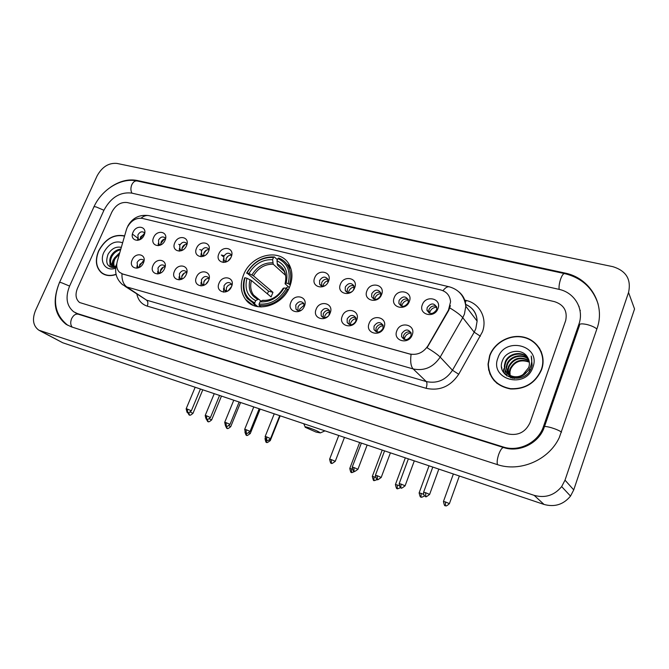 <?xml version="1.0" encoding="UTF-8"?>
<svg xmlns="http://www.w3.org/2000/svg" width="669" height="669" viewBox="0 0 669 669"><rect width="100%" height="100%" fill="white"/><g stroke="black" fill="none" stroke-linecap="round" stroke-linejoin="round"><path stroke-width="1" d="M243.583 274.75C239.945 284.124 240.597 292.336 245.548 299.394C255.357 313.728 282.51 306.235 289.719 286.692C292.805 278.655 292.662 271.371 289.284 264.84C280.729 247.497 251.235 254.279 243.583 274.75M164.549 268.603C161.003 277.418 148.936 274.098 153.025 265.518C156.513 256.796 168.596 259.948 164.549 268.603M165.109 266.831L164.465 265.718C162.065 264.138 159.908 264.924 157.968 268.068L158.411 272.325L160.418 273.144M186.275 274.424C182.729 283.372 170.327 279.96 174.442 271.254C177.929 262.407 190.347 265.643 186.275 274.424M186.785 272.885L186.082 271.53C183.624 269.824 181.391 270.585 179.392 273.822L179.81 278.078L182.16 278.99M208.603 280.411C205.048 289.493 192.304 285.981 196.435 277.15C199.931 268.169 212.692 271.489 208.603 280.411M209.029 279.149L208.31 277.51C205.784 275.661 203.476 276.397 201.394 279.734L201.795 283.982L204.53 284.977M231.558 286.558C227.995 295.782 214.891 292.169 219.047 283.204C222.543 274.089 235.664 277.51 231.558 286.558M231.884 285.655L231.165 283.681C228.564 281.657 226.181 282.368 224.006 285.814L224.374 290.028L227.56 291.107M304.437 306.084C300.874 315.76 286.6 311.821 290.814 302.438C294.301 292.88 308.593 296.601 304.437 306.084M304.052 306.92L303.785 303.408C300.991 300.682 298.324 301.242 295.773 305.097L295.966 309.078C297.212 310.784 298.943 311.177 301.159 310.265M330.177 312.983C326.614 322.809 311.913 318.762 316.144 309.229C319.631 299.511 334.349 303.35 330.177 312.983M329.064 315.007L329.432 310.449C326.597 307.397 323.821 307.882 321.103 311.905L321.212 315.735C322.809 317.967 324.958 318.252 327.651 316.579M356.686 320.091C353.132 330.076 337.979 325.903 342.235 316.211C345.714 306.343 360.875 310.291 356.686 320.091M347.186 318.912L347.194 322.533C350.079 325.836 352.956 325.402 355.824 321.237L355.866 317.75C353.015 314.321 350.121 314.706 347.186 318.912M384.014 327.409C380.46 337.569 364.848 333.271 369.112 323.42C372.583 313.385 388.204 317.449 384.014 327.409M374.055 326.138L373.954 329.474C376.839 333.212 379.841 332.894 382.961 328.529L383.094 325.351C380.26 321.454 377.249 321.722 374.055 326.138M412.188 334.96C408.642 345.296 392.536 340.856 396.817 330.837C400.288 320.635 416.394 324.833 412.188 334.96M401.751 333.58L401.551 336.54C404.377 340.805 407.505 340.638 410.933 336.047L411.167 333.254C408.399 328.83 405.263 328.939 401.751 333.58M143.4 262.934C139.863 271.622 128.105 268.386 132.178 259.932C135.656 251.335 147.431 254.404 143.4 262.934M144.002 260.969L143.417 260.065C141.092 258.61 138.993 259.405 137.112 262.465L137.563 266.714L139.269 267.449M165.017 240.347C161.513 249.002 149.588 245.933 153.627 237.495C157.073 228.94 169.023 231.842 165.017 240.347M165.552 238.724L165.026 237.813C162.667 236.165 160.501 236.926 158.511 240.096L158.846 244.135L160.619 245.005M186.492 245.715C182.98 254.504 170.729 251.343 174.793 242.797C178.238 234.108 190.506 237.085 186.492 245.715M186.969 244.302L186.4 243.19C183.983 241.409 181.742 242.153 179.685 245.414L179.994 249.445L182.068 250.415M208.552 251.235C205.04 260.149 192.446 256.904 196.527 248.232C199.981 239.418 212.583 242.479 208.552 251.235M208.954 250.072L208.36 248.717C205.876 246.794 203.568 247.505 201.428 250.867L201.712 254.881L204.129 255.968M231.215 256.904C227.703 265.953 214.757 262.624 218.863 253.819C222.317 244.871 235.271 248.015 231.215 256.904M231.524 256.051L230.939 254.421C228.388 252.322 225.997 253.007 223.764 256.478L224.015 260.45L226.824 261.654M328.529 281.248C325.017 290.881 310.516 287.152 314.698 277.786C318.143 268.269 332.652 271.798 328.529 281.248M327.885 282.552L327.877 279.14C325.134 276.038 322.366 276.506 319.59 280.528L319.615 284.108C320.744 286.006 322.5 286.533 324.858 285.696M354.67 287.787C351.15 297.58 336.223 293.733 340.421 284.225C343.858 274.558 358.801 278.179 354.67 287.787M353.215 290.262L353.826 289.125L353.926 285.864C351.158 282.41 348.29 282.786 345.304 286.984L345.254 290.363C346.684 292.838 348.85 293.29 351.743 291.717M381.589 294.527C378.085 304.479 362.698 300.515 366.913 290.848C370.342 281.022 385.737 284.76 381.589 294.527M371.788 293.632L371.655 296.76C374.439 300.498 377.408 300.189 380.569 295.84L380.745 292.846C378.002 288.983 375.016 289.242 371.788 293.632M409.344 301.468C405.84 311.587 389.977 307.497 394.208 297.68C397.637 287.687 413.501 291.542 409.344 301.468M399.075 300.481L398.858 303.283C401.601 307.489 404.686 307.314 408.123 302.756L408.374 300.105C405.69 295.765 402.587 295.89 399.075 300.481M437.952 308.626C434.465 318.921 418.108 314.706 422.348 304.721C425.76 294.561 442.117 298.525 437.952 308.626M427.207 307.548L426.922 309.948C429.557 314.673 432.759 314.656 436.531 309.889L436.832 307.656C434.273 302.773 431.062 302.739 427.207 307.548M144.111 235.12C140.615 243.65 128.992 240.656 133.014 232.344C136.451 223.906 148.092 226.724 144.111 235.12M144.68 233.314L144.211 232.586C141.92 231.064 139.813 231.842 137.889 234.919L138.232 238.958L139.746 239.728M223.622 288.113L223.588 292.161M201.043 282.385L201.051 285.947M179.1 276.757L179.116 279.893M157.742 271.238L157.759 273.981M136.961 265.827L136.969 268.219M223.396 258.861L223.254 262.482M201.101 253.559L200.993 256.754M179.417 248.35L179.334 251.159M158.31 243.248L158.235 245.707M137.755 238.248L137.689 240.38M160.376 273.144L160.602 269.992C161.639 267.935 163.136 266.872 165.101 266.789M181.776 278.981L181.96 275.745C183.047 273.604 184.611 272.534 186.668 272.517M203.752 284.977L203.903 281.666C205.04 279.433 206.679 278.346 208.837 278.404M226.339 291.132L226.457 287.737C227.636 285.412 229.358 284.317 231.616 284.467M297.998 310.617L298.006 307.021C299.361 304.37 301.343 303.274 303.952 303.734M323.269 317.474L323.244 313.82C324.674 311.052 326.756 309.956 329.491 310.558M349.293 324.524L349.235 320.827C350.748 317.926 352.931 316.847 355.791 317.591M376.095 331.774L376.011 328.044C377.609 325 379.908 323.938 382.902 324.858M403.7 339.225L403.599 335.478C405.297 332.292 407.714 331.247 410.866 332.359M139.495 267.324L139.796 264.389L143.96 261.219M160.803 244.913L161.104 242.111C162.115 240.112 163.579 239.05 165.502 238.925M181.976 250.415L182.227 247.43C183.314 245.297 184.887 244.227 186.944 244.21M203.694 255.943L203.911 252.89C205.048 250.666 206.696 249.587 208.845 249.654M225.997 261.621L226.181 258.502C227.376 256.177 229.099 255.09 231.357 255.249M321.638 285.897L321.714 282.569C323.16 279.801 325.243 278.714 327.961 279.324M345.254 290.363L347.286 292.386L347.345 289.025C348.867 286.123 351.058 285.053 353.901 285.814M373.703 299.051L373.737 295.673C375.351 292.637 377.642 291.584 380.628 292.504M400.898 305.909L400.923 302.513C402.629 299.336 405.046 298.307 408.174 299.419M428.921 312.958L428.938 309.571C430.761 306.243 433.303 305.24 436.573 306.569M140.172 239.502L140.54 236.935L144.579 233.79M126.391 229.718L127.143 227.652C130.881 220.728 135.916 217.634 142.246 218.37L440.754 289.953C446.683 291.667 449.961 295.598 450.572 301.736L448.473 310.09L427.943 345.789C423.293 352.722 417.155 355.431 409.537 353.934L122.653 273.989L119.517 272.275C116.841 269.615 116.088 266.003 117.267 261.437L126.391 229.718M224.148 255.734L221.322 255.023M201.812 250.131L199.747 249.621M180.061 244.687L178.723 244.352M124.61 235.889C113.922 233.824 105.25 238.825 98.594 250.917C94.914 260.049 95.809 267.291 101.278 272.626C105.309 275.82 110.251 276.439 116.113 274.482M102.625 273.345L103.452 274.089M489.624 355.682L488.044 364.078C488.88 377.843 496.373 386.13 510.514 388.957C525.24 389.45 535.61 383.002 541.614 369.614L542.266 367.482C545.896 353.801 536.914 339.785 523.217 337.017C509.561 334.074 494.257 342.662 489.624 355.682M492.108 377.533L494.266 380.812M490.001 374.18L488.964 370.141M450.396 305.658L448.715 310.383L427.056 347.746C433.437 351.568 437.81 354.687 440.177 357.104C433.345 367.273 424.338 371.22 413.158 368.937C410.858 366.428 410.172 361.586 411.075 354.411L121.967 273.838C121.766 280.052 123.389 284.425 126.859 286.984L122.469 284.618C116.74 279.525 114.616 273.203 116.113 265.643L116.832 263.494M565.497 321.112L565.715 320.443C567.563 310.976 563.825 304.713 554.509 301.652L127.185 202.54C120.796 201.846 115.695 205.015 111.865 212.048L77.462 288.339C75.028 294.485 75.731 299.21 79.569 302.513L507.838 433.897C518.157 435.954 525.566 432.174 530.074 422.549L565.715 320.443C567.563 310.976 563.825 304.713 554.509 301.652L127.185 202.54C120.796 201.846 115.695 205.015 111.865 212.048L77.462 288.339C75.028 294.485 75.731 299.21 79.569 302.513L507.838 433.897C518.157 435.954 525.566 432.174 530.074 422.549L565.497 321.112M539.674 348.507L537.123 345.463M124.551 236.107C113.964 234.025 105.368 238.975 98.761 250.959C95.123 259.998 96.01 267.157 101.412 272.442C105.393 275.603 110.285 276.222 116.072 274.29M114.825 267.65L114.24 267.031M113.939 266.605C112.593 264.23 112.701 261.42 114.282 258.159L119.81 252.598M115.068 267.608L114.75 267.157M114.474 266.68C113.421 264.339 113.621 261.688 115.085 258.719L119.45 253.852M115.904 266.663L111.589 265.434C109.365 263.126 109.181 259.948 111.046 255.901C113.404 251.845 116.665 249.57 120.821 249.085M115.804 267.274L112.4 265.994C110.176 263.686 109.992 260.517 111.857 256.47C113.939 252.815 116.858 250.591 120.621 249.771M122.636 242.763C115.185 240.296 108.93 243.483 103.871 252.33C99.062 262.173 106.204 271.965 115.704 268.135M121.373 247.371C116.03 246.276 111.598 248.567 108.069 254.237C104.908 263.477 107.483 267.876 115.779 267.458M103.578 273.897L104.473 274.574M110.151 266.981L109.783 260.065M112.885 267.734L112.643 266.195M112.643 266.153L113.036 262.181M115.846 266.672L116.013 265.367M113.153 259.831L111.581 265.058M111.531 265.392L111.363 267.466M541.43 352.078L539.415 348.641M541.338 369.539L541.99 367.398C545.57 353.859 536.672 340.011 523.116 337.276C509.611 334.375 494.466 342.871 489.884 355.749L488.328 364.036C489.139 377.659 496.54 385.879 510.547 388.681C525.132 389.174 535.392 382.793 541.338 369.539M509.159 374.924L509.745 369.714L510.614 367.624M510.907 377.885L510.43 376.99M510.296 376.672L509.929 375.677M509.828 375.326L509.527 371.437L510.255 368.452C514.486 360.725 520.833 358.509 529.279 361.82M511.074 377.968L510.706 377.199M510.572 376.873L510.238 375.861M510.146 375.501L509.937 371.964L510.664 368.979C514.762 361.411 520.984 359.144 529.33 362.18M510.957 377.935L509.427 376.07M509.251 375.786L508.774 374.874M508.632 374.548L507.871 369.313L508.599 366.311C513.424 357.974 520.214 356.017 528.987 360.44M510.832 377.893L509.669 376.312M509.502 376.02L509.05 375.083M508.917 374.757L508.281 369.848L509.017 366.846C513.683 358.659 520.373 356.636 529.07 360.775M530.107 369.514L529.162 371.705M514.235 378.545L507.754 373.946M507.579 373.653L506.19 367.156L506.935 364.137C509.795 355.975 522.213 352.789 528.527 359.153M512.579 378.328L507.997 374.188M507.821 373.887L506.617 367.699L507.353 364.68C510.179 356.677 522.23 353.383 528.661 359.462M523.158 374.431L528.711 367.565L529.187 365.792C529.731 362.782 529.221 360.022 527.674 357.505C522.665 347.847 506.358 350.171 502.653 360.165C494.7 377.575 524.228 386.264 531.236 368.259L532.156 365.316L531.194 356.025C532.206 359.939 531.847 363.752 530.116 367.473C528.552 370.609 526.235 372.926 523.158 374.431C515.063 380.327 503.088 374.297 504.501 364.981L505.246 361.946C508.256 353.123 522.18 350.456 527.933 357.94M526.654 372.098C519.437 381.857 503.239 376.522 504.928 365.525L505.672 362.498C508.641 353.834 522.188 351.033 528.092 358.233M497.953 357.915C489.089 379.373 525.734 389.751 532.9 367.281C541.363 345.296 504.752 336.039 497.953 357.915M494.475 380.619L497.167 383.529M501.792 368.251L501.583 366.988M503.749 372.775L503.54 368.87L503.523 372.449M505.396 374.699L505.011 370.735L505.195 374.506M506.935 375.97L506.676 372.842L506.742 375.836M315.994 432.057L320.376 432.91C318.87 431.664 315.208 429.991 309.387 427.909C305.858 426.755 304.504 426.563 305.307 427.324L315.994 432.057M257.891 306.686L254.805 304.228L254.73 302.873C245.23 297.973 241.986 289.593 244.988 277.735L246.961 278.254C244.386 288.765 247.287 296.225 255.658 300.632L258.577 299.143L261.052 301.117M267.374 293.833L268.578 291.191L246.97 273.002C253.467 262.123 262.307 256.955 273.504 257.49L272.592 259.689C262.658 259.288 254.772 263.895 248.943 273.504L253.434 275.795L272.96 292.345L271.079 296.927L251.46 280.528L246.961 278.254M290.271 266.914L286.884 264.13M253.133 303.442L256.394 306.377M289.535 284.241C291.483 277.535 291.04 271.514 288.197 266.178C286.006 262.307 282.836 259.589 278.714 258.017L277.861 258.552C287.578 263.118 291.015 271.472 288.18 283.606L290.363 284.986M288.28 289.752L286.198 288.473C279.491 299.687 270.452 304.888 259.079 304.061L259.154 305.424C271.079 306.335 280.537 300.891 287.545 289.108M259.154 305.424L261.102 306.987M244.988 277.735L244.62 277.911C242.27 285.814 243.165 292.671 247.296 298.491L254.805 304.228M288.18 283.606L286.123 283.079C288.548 272.342 285.496 264.899 276.949 260.759L277.861 258.552M259.079 304.061L260.007 301.819C270.092 302.447 278.128 297.814 284.133 287.938L286.198 288.473M255.658 300.632L254.73 302.873M276.949 260.759L277.602 265.317L284.133 271.254M289.334 287.603L285.044 283.765L286.123 283.079M275.645 296.685C271.405 299.511 267.123 300.707 262.8 300.281L260.007 301.819M284.133 287.938L283.02 288.506M273.504 257.49L274.357 256.955C262.624 256.361 253.367 261.763 246.593 273.186M274.357 256.955L277.376 259.731M248.943 273.504L246.97 273.002M285.538 275.327L273.253 264.238L272.592 259.689M288.389 286.775L285.446 288.28M272.96 292.345L268.578 291.191M143.927 233.899L140.114 238.85M164.29 239.126L160.702 243.683M185.129 244.519L181.876 248.584M207.716 252.765L206.529 254.22M206.453 250.131L203.694 253.509M202.933 255.867L202.866 256.461M230.897 257.59L228.229 260.768M228.196 256.043L226.239 258.376M225.119 261.362L225.018 262.315M328.22 280.637C325.945 281.172 324.314 282.544 323.328 284.751L322.96 286.106M354.169 286.976C351.677 287.411 349.904 288.824 348.833 291.199L348.449 292.654M380.878 293.524C378.169 293.842 376.237 295.28 375.083 297.839L374.699 299.361M408.441 300.624L408.157 300.297C405.322 300.565 403.315 302.028 402.119 304.679L401.743 306.235M408.157 300.297L408.182 299.444M436.857 308.15L436.138 307.28C433.228 307.548 431.179 309.028 429.983 311.721L429.615 313.284M427.274 310.357L427.123 310.776M436.138 307.28L436.18 306.352M142.848 261.445L139.369 266.212M163.378 267.14L160.209 271.413M185.464 275.921L184.736 276.891M184.393 273.052L181.667 276.657M181.031 278.981L180.99 279.508M208.41 280.846L206.01 283.94M205.826 279.274L203.828 281.858M202.883 284.81L202.824 285.688M231.608 286.424L228.254 290.672M225.336 290.781L225.277 292.01M304.278 305.039L299.762 309.061L299.336 310.759M329.817 311.704C327.517 312.231 325.87 313.61 324.875 315.852L324.448 317.675M356.109 318.586C353.6 319.013 351.81 320.426 350.732 322.843L350.305 324.774M383.195 325.703C380.469 326.004 378.52 327.45 377.358 330.043L376.94 332.041M411.176 333.329L410.917 333.053C408.048 333.287 406.008 334.759 404.804 337.46L404.394 339.501M410.917 333.053L410.933 332.526M488.345 365.726L488.696 370.233M543.471 426.521L578.869 324.331C584.472 309.145 574.654 292.495 558.858 289.317L131.45 193.048C119.968 191.869 110.82 197.572 103.979 210.158L69.626 286.014C65.186 297.237 66.524 305.817 73.649 311.754L77.37 313.56L503.222 446.967C518.726 452.236 538.06 442.677 543.353 426.855L543.471 426.521M628.542 292.47C631.411 279.358 626.142 270.744 612.737 266.638L116.924 163.42C108.662 162.709 102.039 166.899 97.047 175.997L35.465 310.592C31.995 319.406 33.116 325.937 38.819 330.185L534.171 495.361C545.176 498.338 554.342 495.42 561.659 486.597L565.012 480.158L628.542 292.47L634.547 308.978L573.734 489.892L565.012 480.158M39.596 330.603L62.735 342.762L544.039 504.443C554.66 507.353 563.49 504.568 570.523 496.089L573.734 489.892M59.307 282.954L59.307 282.954C52.073 301.167 54.373 314.982 66.206 324.406L71.399 326.857L497.042 464.503C519.897 472.439 548.781 460.247 559.292 437.576L596.974 328.68C605.897 304.211 589.749 277.76 564.628 272.969L137.095 180.463C128.415 178.815 119.584 181.04 110.602 187.144M579.128 306.628L578.769 306.042M579.898 309.923L580.349 310.458M464.738 300.122L466.268 300.49L465.373 302.38M466.268 300.49C479.732 303.417 487.634 318.36 482.391 331.908L458.725 374.239C450.513 386.498 439.633 391.189 426.094 388.304L147.272 306.143C141.711 304.32 138.249 300.348 136.894 294.243M449.811 307.932C456.208 311.771 460.523 315.024 462.756 317.691L474.196 332.175L475.801 328.722L477.114 321.112C476.637 313.117 472.791 307.531 465.574 304.336M126.165 230.496L126.884 228.263M458.892 291.885C463.308 295.522 465.607 300.314 465.808 306.26L464.428 314.121L462.756 317.691L440.177 357.104L452.47 370.25L474.196 332.175L480.384 336.214M442.987 290.697C445.37 287.603 447.536 286.332 449.501 286.876C459.001 289.669 464.437 296.133 465.808 306.26L477.114 321.112C476.805 313.151 472.966 307.623 465.607 304.512M426.094 388.304C427.148 385.11 427.223 382.869 426.312 381.573L413.158 368.937L126.859 286.984L146.586 300.164L426.312 381.573C437.175 383.847 445.889 380.076 452.47 370.25L458.725 374.239M449.075 286.775L149.43 215.753C146.662 215.025 143.877 215.828 141.084 218.178M124.86 286.207L146.586 300.164C148.016 301.46 148.242 303.45 147.272 306.143M132.445 234.117L137.68 238.064M466.234 304.763L465.749 305.591M251.46 280.528C249.989 286.064 250.674 290.89 253.509 294.996L256.888 298.223M277.602 265.317L283.965 270.945C285.939 274.549 286.332 278.722 285.128 283.464C287.152 274.123 284.467 267.592 277.083 263.879M261.989 300.481C270.794 300.916 277.844 296.86 283.138 288.314M249.989 279.659C247.848 288.841 250.398 295.38 257.649 299.302M272.735 262.808C264.046 262.541 257.122 266.58 251.962 274.917M273.253 264.238C264.974 264.012 258.368 267.859 253.434 275.795M187.705 412.447C190.121 417.222 188.993 413.86 189.469 414.972L188.758 412.631M192.948 413.417L192.981 413.35C188.758 416.929 189.72 414.195 189.469 414.972L189.519 414.989M202.791 389.81L192.981 413.35L190.322 412.104M206.32 418.953C208.745 423.912 207.633 420.425 208.101 421.57L207.39 419.338M211.605 419.998L211.638 419.923C207.39 423.552 208.36 420.784 208.101 421.57L208.143 421.587M221.472 396.09L211.638 419.923L209.397 418.844M225.369 425.484C227.753 430.869 226.732 427.09 227.159 428.319L226.473 426.136M230.705 426.722L230.73 426.646C226.457 430.334 227.427 427.533 227.159 428.319L227.209 428.336M240.589 402.504L230.73 426.646L228.915 425.752M244.913 431.99C246.677 437.727 246.618 434.122 246.677 435.235L246.025 433.01M250.248 433.604L250.273 433.529C245.097 437.426 247.388 434.315 246.677 435.235L246.719 435.243M260.149 409.077L250.273 433.529L248.901 432.826M265.041 438.438L264.999 438.555C266.254 445.027 266.806 441.155 266.647 442.309L266.688 442.318M270.251 440.654L270.284 440.578C265.066 444.534 267.366 441.373 266.647 442.309L266.053 439.959M280.177 415.809L270.284 440.578L269.373 440.077M354.913 471.344C349.335 473.978 352.638 471.678 351.551 472.381L351.442 468.827L349.778 468.451C351.225 475.241 351.509 471.093 351.551 472.381L351.593 472.389M352.128 469.069L351.442 468.827M374.063 476.796L372.307 476.395C373.177 480.008 373.703 481.295 373.879 480.275L374.063 476.796L375.317 477.256M400.656 487.592C395.003 490.118 398.389 487.893 397.269 488.579L397.269 484.966L395.412 484.548C396.976 491.514 397.227 487.258 397.269 488.579L397.302 488.587M399.125 485.677L397.269 484.966M424.564 495.846C419.798 498.648 421.662 496.331 421.027 496.992L421.069 493.354L419.12 492.911C420.742 499.977 420.977 495.654 421.027 496.992L421.06 497M423.569 494.332L421.069 493.354M449.367 503.757L449.409 503.648C444.734 507.955 445.696 504.727 445.403 505.622L445.504 501.959L443.447 501.491C444.216 504.995 444.76 506.324 445.086 505.488L445.429 505.63M459.352 475.994L449.409 503.648L445.504 501.959M191.317 410.883L191.342 410.808C187.027 414.479 188.014 411.678 187.755 412.472L187.32 409.035L186.158 408.784C186.868 412.112 187.32 413.308 187.512 412.363L187.805 412.489M200.441 389.024L191.342 410.808L187.32 409.035M210.417 417.59L210.451 417.515C206.094 421.236 207.089 418.401 206.83 419.204L206.428 415.742L205.207 415.482C206.395 421.88 206.98 418.058 206.83 419.204L206.872 419.22M219.566 395.446L210.451 417.515L206.428 415.742M229.969 424.455L230.002 424.372C225.62 428.16 226.624 425.283 226.348 426.094L225.988 422.607L224.709 422.331C225.905 428.779 226.515 424.957 226.348 426.094L226.398 426.111M239.142 402.019L230.002 424.372L225.988 422.607M250.005 431.488L250.039 431.405C245.623 435.251 246.618 432.333 246.351 433.152L246.025 429.64L244.678 429.347C245.916 435.879 246.518 431.998 246.351 433.152L246.393 433.169M259.187 408.759L250.039 431.405L246.025 429.64M270.527 438.697L270.56 438.605C266.111 442.51 267.107 439.558 266.831 440.386L266.546 436.849L265.141 436.539C265.902 440.01 266.387 441.264 266.58 440.286L266.881 440.403M279.726 415.658L270.56 438.605L266.546 436.849M335.219 461.409L335.261 461.309C329.767 465.574 332.175 462.187 331.406 463.182L331.255 459.561L329.616 459.202C331.063 466.076 331.356 461.878 331.406 463.182L331.448 463.199M344.46 437.401L335.261 461.309L331.255 459.561M357.898 469.37L357.932 469.27C352.387 473.602 354.813 470.165 354.035 471.177L353.934 467.522L352.212 467.146C353.709 474.112 353.985 469.855 354.035 471.177L354.077 471.185M367.147 445.019L357.932 469.27L353.934 467.522M381.163 477.541L381.205 477.432C378.294 479.673 377.057 480.342 377.492 479.439L377.207 475.684L375.393 475.291C376.948 482.349 377.207 478.034 377.257 479.372L377.299 479.38M390.42 452.838L381.205 477.432L377.207 475.684M401.091 484.072L399.176 483.654C399.911 487.149 400.438 488.487 400.764 487.651L401.091 484.072L405.088 485.811L414.312 460.857M405.046 485.92L405.088 485.811C402.128 488.094 400.873 488.771 401.325 487.86L401.091 487.785M429.573 494.533L429.615 494.416C426.605 496.741 425.325 497.435 425.802 496.498L425.618 492.685L423.602 492.233C423.527 496.599 425.718 496.298 425.233 496.289L425.593 496.431M438.831 469.103L429.615 494.416L425.618 492.685M598.186 304.261C592.893 288.013 581.696 277.794 564.603 273.604C563.382 273.454 562.069 275.252 560.664 278.99C559.309 283.079 558.807 286.549 559.15 289.384M596.865 328.997C594.749 327.183 591.429 325.694 586.897 324.515C581.495 323.395 579.019 323.729 579.471 325.502L578.869 324.331M561.559 432.115C559.301 430.577 555.889 429.105 551.331 427.7C545.937 426.22 543.554 426.128 544.198 427.424M497.485 464.646C496.799 462.371 497.209 458.942 498.714 454.368C500.512 449.668 502.185 447.41 503.732 447.578C519.244 452.846 538.662 443.304 544.081 427.75M72.185 327.116C70.446 324.95 70.262 322.124 71.633 318.628C73.465 315.099 75.714 313.636 78.39 314.229L503.632 447.544M67.862 325.335C55.009 315.199 52.182 301.008 59.399 282.761C59.14 282.268 59.909 282.285 61.715 282.803L69.593 286.081M59.558 282.41L93.727 207.348C93.56 206.679 94.379 206.554 96.202 206.964L103.929 210.258M147.096 183.122L137.229 180.99C135.054 180.605 133.256 181.851 131.818 184.711C130.564 187.872 130.614 190.698 131.977 193.165M544.039 504.443L534.171 495.361M62.735 342.762L40.725 331.055M564.971 273.68L564.628 272.969M137.889 181.132L137.095 180.463M503.891 447.628L503.222 446.967M78.666 314.321L77.37 313.56M252.832 305.156L245.548 299.394M159.899 273.404L158.411 272.325M181.483 279.316L179.81 278.078M203.66 285.395L201.795 283.982M226.448 291.651L224.374 290.028M297.596 310.475L295.966 309.078M323.102 317.407L321.212 315.735M349.251 324.432L347.194 322.533M375.919 331.364L373.954 329.474M403.407 338.43L401.551 336.54M138.884 267.642L137.563 266.714M160.209 245.189L158.846 244.135M181.533 250.658L179.994 249.445M203.435 256.269L201.712 254.881M225.93 262.039L224.015 260.45M321.396 285.805L319.615 284.108M373.595 298.784L371.655 296.76M400.706 305.307L398.858 303.283M428.662 311.963L426.922 309.948M139.445 239.87L138.232 238.958M103.369 274.014L101.278 272.626M127.729 226.231C132.353 217.935 139.344 214.389 148.702 215.585M112.4 265.994L111.589 265.434M509.937 371.964L509.527 371.437M508.281 369.848L507.871 369.313M506.617 367.699L506.19 367.156M504.928 365.525L504.501 364.981M320.376 432.91L324.975 430.853M290.906 268.679L288.197 266.178M258.577 299.143L253.509 294.996M305.123 426.881L303.793 423.736M223.597 256.921L221.774 255.391M349.812 468.359L359.671 442.51M372.34 476.295L382.216 450.078M377.441 479.43C371.905 481.872 375.217 479.715 374.122 480.375M395.454 484.448L405.33 457.847M419.162 492.802L429.046 465.808M443.488 501.382L453.373 473.986M186.191 408.709L195.172 387.251M205.241 415.399L214.247 393.656M224.742 422.248L233.774 400.221M244.712 429.264L253.768 406.936M265.175 436.456L274.248 413.81M329.658 459.101L338.773 435.486M352.254 467.037L361.385 443.087M375.434 475.182L384.575 450.873M399.217 483.536L408.366 458.867M423.644 492.116L432.793 467.071M147.364 183.181L564.46 273.571M93.969 206.813C101.705 189.528 121.156 177.377 136.953 180.931M78.214 314.179L75.321 312.741M579.479 325.51L544.499 426.563M570.523 496.089L561.659 486.597M76.902 313.661L75.38 312.766"/></g></svg>
